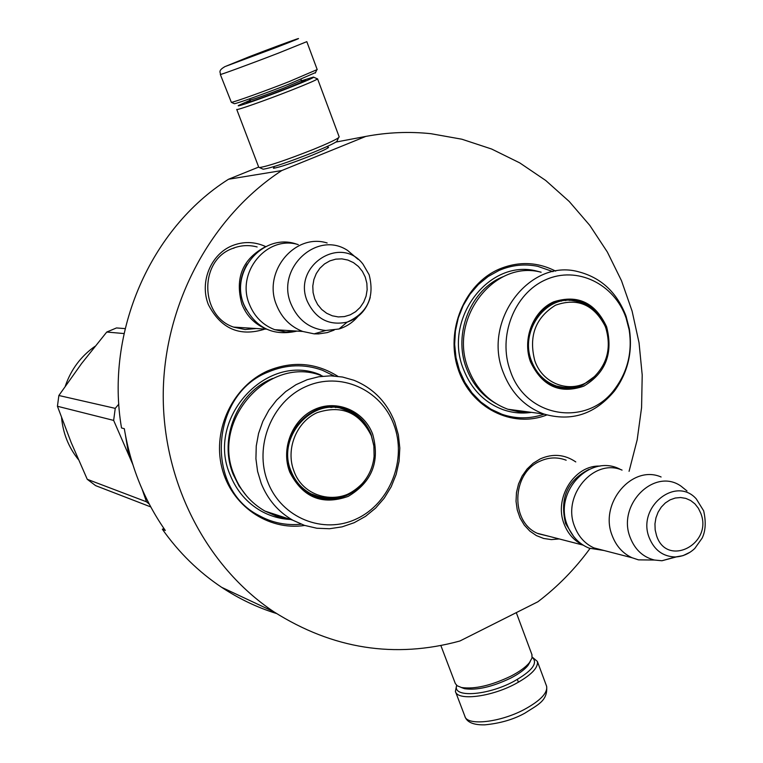 <?xml version="1.0" encoding="UTF-8"?>
<svg xmlns="http://www.w3.org/2000/svg" width="763" height="763" viewBox="0 0 763 763"><rect width="100%" height="100%" fill="white"/><g stroke="black" fill="none" stroke-linecap="round" stroke-linejoin="round"><path stroke-width="1.14" d="M264.818 329.063L264.418 329.244C239.534 336.96 220.85 328.748 208.356 304.599C199.401 282.167 210.683 254.413 232.171 245.705C243.397 241.28 254.499 241.547 265.467 246.487M256.177 328.519L245.142 329.521L234.241 327.298C200.011 316.912 198.58 260.65 232.353 248.547C240.278 245.343 248.366 244.761 256.606 246.821L257.141 246.964M559.203 538.945L551.372 539.594L543.638 538.459L536.341 535.569L529.789 531.048L524.267 525.078L520.013 517.915L517.238 509.865L516.036 501.281L516.475 492.526L518.535 483.98L522.13 476.026L527.099 468.997L533.223 463.208L540.233 458.897C552.822 453.365 564.677 454.376 575.779 461.92M549.513 536.437L538.401 533.747C510.218 522.941 511.22 473.27 539.927 461.243C548.416 457.342 556.895 456.894 565.373 459.917L566.175 460.223M546.823 414.958C512.221 428.692 470.866 407.957 458.191 369.292C445.048 330.827 464.324 284.046 499.136 269.129C518.449 261.127 537.295 261.795 555.674 271.132M304.695 525.449C268.051 531.115 230.808 505.459 221.747 467.147C212.352 428.94 233.325 385.763 268.204 370.684C292.715 360.775 315.939 362.644 337.847 376.302M590.009 548.483C575.102 568.893 557.734 586.661 537.896 601.769L459.908 640.996C394.824 658.793 332.802 649.055 273.822 611.764C205.972 566.451 161.985 481.176 163.253 391.867C164.732 302.568 211.599 216.377 281.738 170.559L365.792 136.415C387.575 132.314 409.292 131.408 430.923 133.697L461.882 139.219L491.649 149.033L519.737 162.881L545.717 180.469L569.198 201.451L589.837 225.438L607.348 252.019L621.502 280.736L632.107 311.142L639.041 342.74L642.208 375.043L641.578 407.576L637.181 439.831L629.074 471.334M327.508 146.792L328.605 147.459C326.421 149.043 320.574 151.78 311.056 155.662C292.048 163.168 279.506 167.374 273.431 168.27L274.051 167.03M365.792 136.415L335.92 142.071M281.738 170.559L228.509 179.257L258.686 167.068M228.509 179.257C150.473 228.499 105.027 332.325 121.527 427.967L124.312 428.701C130.578 466.336 144.245 500.251 165.313 530.466L162.338 529.226C178.876 552.593 198.638 571.954 221.632 587.31L273.822 611.764M276.502 613.519C257.169 607.482 238.876 598.745 221.632 587.31M163.94 528.492L162.338 529.226M544.219 414.137C530.142 419.021 516.055 419.068 501.959 414.271L490.924 409.168L480.852 401.996L472.078 392.964L464.867 382.339L459.45 370.446L456.007 357.647L454.653 344.342L455.425 330.942L458.305 317.866L463.208 305.515L469.97 294.28L478.372 284.504L488.158 276.492L499.012 270.464C511.687 265.019 524.61 263.645 537.801 266.344L552.994 271.647M301.223 524.2C286.154 525.707 271.962 522.76 258.647 515.349C204.417 488.015 210.617 394.166 268.261 372.001C286.335 364.38 304.351 363.789 322.301 370.227L334.184 375.968M582.98 545.03C574.158 540.843 567.853 533.804 564.076 523.914C553.652 498.115 574.539 464.801 600.042 466.107M574.081 537.133L565.602 523.552C559.498 498.506 567.31 480.452 589.026 469.388M604.477 550.619L593.862 547.882C584.849 543.676 578.43 536.532 574.587 526.451C561.806 495.454 593.891 457.771 622.055 470.094M593.862 547.882L631.993 557.724C622.722 553.375 616.113 545.974 612.155 535.521C599.022 503.389 632.117 464.247 661.101 476.989M631.993 557.724L638.459 559.861L652.251 560.013M690.048 552.231L682.99 555.664L675.465 556.971C682.79 556.513 689.218 553.68 694.778 548.473L702.151 538.096C705.632 530.876 706.128 521.787 703.658 510.819L696.285 498.907C675.732 475.587 636.79 507.233 649.208 537.657C654.339 550.218 663.095 556.656 675.465 556.971L661.922 560.757L654.444 560.032C642.999 557.133 634.921 549.627 630.209 537.524C616.8 504.81 654.406 467.242 681.006 486.136L686.986 490.952M661.922 560.757L676.323 556.923M233.325 248.166L233.831 248.29M265.104 328.491C254.289 323.741 246.554 315.672 241.909 304.256C234.661 277.913 242.634 258.686 265.829 246.554M246.249 309.759L243.407 303.788C238.466 289.892 239.706 276.645 247.136 264.055M297.122 331.104L285.848 332.01L274.728 329.683C262.911 325.133 254.499 316.721 249.472 304.466C235.681 272.649 266.859 234.823 298.276 244.618M274.728 329.683L302.72 331.457C290.503 326.726 281.795 317.98 276.597 305.229C262.338 272.124 294.661 232.772 327.146 242.977M302.72 331.457L314.146 333.86L318.533 333.908L327.203 332.601L334.118 330.112M369.082 274.67L363.054 264.246C340.689 234.336 292.095 266.087 307.289 301.28C315.72 318.972 329.006 325.915 347.136 322.129L339.02 328.987L325.677 330.503C309.416 328.729 297.866 319.888 290.999 303.97C275.586 268.509 317.046 229.959 347.709 250.522L358.019 259.315M339.02 328.987C346.497 326.678 352.84 322.453 358.047 316.321M532.212 657.086L537.371 661.426C538.411 667.873 530.943 675.417 514.987 684.077C490.39 697.153 457.19 701.016 455.406 691.402L456.636 685.317M532.192 657.239C538.392 663.009 532.088 671.154 513.28 681.683C486.708 695.866 451.877 697.849 456.751 685.422M518.411 682.227L517.381 679.452M233.993 103.549L234.336 103.711C237.055 103.53 265.61 93.324 289.139 84.073L315.558 72.552M220.335 74.488L231.361 102.347C234.184 102.147 264.265 91.369 289.072 81.631L317.198 69.567M249.043 56.805L225.6 66.362L274.394 48.164C321.29 30.148 292.801 39.953 249.043 56.805M255.204 54.707L280.202 45.503L255.204 54.707M255.882 54.946L255.147 55.222M250.188 100.23L238.886 105.284C233.24 108.403 263.245 97.979 289.244 87.735C306.936 80.735 315.005 77.177 313.459 77.063L301.375 80.811M250.331 100.611L246.516 102.767C252.305 101.326 265.629 96.567 286.478 88.498L305.639 80.392L301.519 81.193M262.472 168.909L263.149 169.214C271.208 167.994 287.985 162.366 313.469 152.314C326.192 147.116 333.994 143.482 336.893 141.403L337.322 140.449M236.759 109.481L258.762 167.278L259.477 167.555C268.08 166.22 286.068 160.173 313.421 149.386C327.079 143.816 335.443 139.934 338.534 137.731L339.163 136.844M236.74 109.424C235.452 110.94 265.772 100.296 291.247 90.244C307.823 83.692 316.607 79.886 317.57 78.837L339.201 136.949M530.247 661.588L527.939 665.536C524.477 669.742 518.745 673.929 510.743 678.097C492.249 686.919 476.856 690.458 464.562 688.712L461.09 687.425M531.868 654.463L532.04 657.954L529.436 662.656C525.736 667.148 519.584 671.631 510.991 676.104C491.143 685.575 474.634 689.37 461.472 687.511L457.247 685.803L455.33 683.553L440.871 645.565M372.678 434.176C380.193 461.443 372.029 482.187 348.186 496.389C322.177 505.545 302.72 497.486 289.816 472.211C280.517 448.854 292.334 419.221 314.757 409.369C337.055 399.163 364.075 410.971 372.678 434.176M368.615 474.548C363.617 483.856 356.521 490.723 347.327 495.149C334.9 500.652 322.682 500.433 310.665 494.51C301.356 489.484 294.632 481.854 290.493 471.61C274.814 435.988 314.261 393.842 347.604 409.807C358.677 414.652 366.526 422.912 371.171 434.576L374.004 446.622M322.797 376.197C269.816 353.813 209.72 420.165 234.432 475.683C240.774 491.248 250.941 503.036 264.923 511.067L292.782 520.194C278.295 511.878 267.784 499.622 261.223 483.437L257.589 471.372L255.92 458.773L256.254 445.993L258.581 433.384L262.853 421.31L268.919 410.103L276.635 400.089L285.753 391.543L296.015 384.686L307.146 379.707L318.82 376.731L330.713 375.835L342.501 377.027L353.87 380.251C373.193 388.1 386.831 402.072 394.786 422.168L398.372 434.843L399.812 448.043L399.068 461.357L396.159 474.405L391.181 486.794L384.256 498.134L375.615 508.101L365.496 516.37L354.204 522.693L342.072 526.861L329.473 528.74L316.798 528.234L304.437 525.364L292.782 520.194M393.813 424.476C380.89 389.34 340.002 371.152 305.992 386.536C271.771 401.376 253.621 446.67 267.899 482.273C281.671 518.115 323.626 534.815 356.779 518.754C390.141 503.218 407.223 459.393 393.813 424.476M317.093 497.199L329.311 498.363M348.453 411.009L337.132 407.022M288.929 518.935L276.568 516.179L264.923 511.067M335.691 407.633L335.358 406.832M316.044 496.036L315.405 496.618M290.598 519.479C280.145 518.983 270.312 516.17 261.099 511.048C246.974 502.922 236.702 491 230.292 475.292C205.047 418.639 267.04 351.276 320.756 375.014M124.026 333.555L106.753 332.039L116.501 327.937L125.142 328.615M132.724 464.228L113.649 420.403L115.251 408.367L58.865 395.501L81.641 363.465L106.753 332.039M132.915 464.829L128.041 450.695L125.466 435.291M118.828 404.094L115.251 408.367M149.271 504.105L146.506 501.806L87.249 479.298L71.169 442.521L57.435 406.269L58.865 395.501M142.166 489.331L146.506 501.806M150.759 506.918L95.613 485.63L87.249 479.298M113.649 420.403L57.435 406.269M78.331 459.479C68.67 447.404 63.081 433.518 61.584 417.8M65.341 386.011C71.045 369.445 80.945 356.207 95.041 346.288M371.323 435.73L373.87 445.821L374.099 456.322C373.05 466.708 369.12 475.759 362.32 483.484C343.054 506.498 304.075 499.889 294.003 471.238C285.343 449.445 296.359 421.805 317.265 412.602C341.662 404.714 359.678 412.421 371.323 435.73M311.628 494.138L309.54 493.899M330.875 407.471L328.901 406.813M342.015 408.749L337.303 407.041M606.614 326.793C613.366 353.155 605.765 372.935 583.829 386.126C559.937 394.404 542.15 386.278 530.466 361.748C522.083 339.125 533.06 310.884 553.661 301.843C577.667 294.232 595.321 302.549 606.614 326.793M595.235 375.987L582.903 384.981C574.196 388.93 565.345 389.521 556.332 386.755C544.391 382.587 535.931 374.089 530.953 361.242C518.182 329.845 547.414 291.867 577.086 300.689C585.469 302.825 592.489 307.451 598.154 314.537M565.164 300.565L564.725 299.869M541.005 272.21C493.747 259.42 447.976 319.583 468.425 369.149C476.236 389.016 489.369 402.378 507.824 409.226L543.866 414.013C524.83 406.917 511.286 393.05 503.246 372.42C482.178 320.918 529.493 258.39 578.211 271.695C601.034 277.551 616.971 292.353 626.022 316.101L629.322 328.777C632.842 351.924 627.863 372.706 614.377 391.104C594.921 414.299 571.42 421.929 543.866 414.013M615.054 388.653C627.777 371.285 632.479 351.686 629.16 329.835L626.051 317.875C614.377 283.836 576.981 265.6 545.745 279.735C514.329 293.354 497.466 336.502 510.342 370.98C525.869 418.124 587.529 427.528 615.054 388.653L614.377 391.104M562.054 388.09L570.371 387.604M575.722 301.147L567.491 299.678M530.953 412.297L519.26 411.934L507.824 409.226M559.832 386.946L559.317 387.575M531.477 412.363C521.902 413.784 512.517 412.917 503.294 409.76C484.639 402.816 471.353 389.311 463.456 369.235C442.75 319.096 489.045 258.228 536.885 271.123L541.139 272.21M566.012 300.488L565.574 299.792M560.147 387.757L560.671 387.118M605.832 328.042C611.611 348.081 607.129 364.895 592.403 378.515C573.547 394.786 543.094 385.62 534.787 360.67C528.53 336.264 535.416 317.78 555.464 305.229C577.2 297.503 593.728 304.408 605.04 325.963L605.832 328.042M569.951 300.431L566.585 299.716M700.854 513.442L698.383 508.263L694.94 503.885L690.677 500.538L685.803 498.382L680.577 497.524L675.245 498.029L670.086 499.86L665.346 502.941L661.283 507.118L658.097 512.164L655.951 517.848L654.959 523.857L655.169 529.904L656.562 535.664C666.872 567.796 713.033 544.238 700.854 513.442M363.054 264.246L369.139 274.747C374.871 297.189 367.537 312.983 347.136 322.129C358.848 318.161 366.545 309.94 370.227 297.465M365.248 277.074L362.387 271.361L358.4 266.468L353.488 262.634L347.89 260.059L341.891 258.867L335.796 259.143L329.893 260.86L324.504 263.95L319.888 268.242L316.283 273.545L313.879 279.563L312.792 286.011L313.088 292.544L314.738 298.838L317.666 304.58L321.709 309.473L326.678 313.278L332.306 315.806L338.314 316.931L344.409 316.588L350.265 314.823L355.606 311.705L360.155 307.413L363.703 302.148L366.078 296.168L367.146 289.797L366.86 283.321L365.248 277.074M546.422 685.746L546.632 686.318C547.748 692.976 540.366 700.663 524.477 709.39C499.984 722.561 466.756 726.128 464.848 716.19L455.625 691.974M518.325 681.988L519.098 681.836M301.89 82.194L301.299 80.611L284.551 87.821C264.637 95.499 253.154 99.552 250.102 99.991L249.348 98.932M225.095 66.534C217.188 71.016 220.974 72.552 220.326 74.459C218.733 75.547 251.027 63.701 278.381 53.133L306.812 41.66L317.217 69.624M246.573 495.96L238.981 485.907L233.259 474.5C218.189 438.668 237.551 392.01 272.839 378.381M312.019 495.187L312.62 494.624M331.991 407.461L331.686 406.698M331.838 498.296L321.109 497.476L310.97 493.814C301.805 488.873 295.186 481.367 291.123 471.276C275.691 436.245 314.509 394.795 347.299 410.523C358.686 415.406 366.698 423.713 371.323 435.444L373.899 445.706L374.099 456.322M495.94 403.57C482.311 395.816 472.488 384.094 466.479 368.395C452.755 333.517 470.981 288.815 503.685 276.483M555.826 386.583L556.275 386.021M561.539 301.099L561.139 300.45M573.394 387.203L564.868 387.661L556.475 386.04C544.725 381.948 536.399 373.584 531.496 360.947C518.935 330.064 547.7 292.715 576.885 301.414C590.066 304.876 599.451 313.059 605.04 325.963M537.572 533.356L583.094 545.106M654.444 560.032L638.459 559.861M233.678 327.098L266.497 329.168M325.677 330.503L314.146 333.86M297.322 244.389C263.988 231.799 229.367 271.151 243.941 304.704C255.185 327.775 272.887 336.569 297.036 331.094M620.977 469.712C590.486 452.545 553.461 491.62 567.233 525.039C571.849 536.408 579.155 544.114 589.16 548.168L604.067 550.514M537.371 661.426L546.632 686.318C547.968 700.959 537.524 704.888 524.83 713.186C513.423 719.519 500.032 723.4 484.648 724.85C473.27 725.069 466.67 722.18 464.848 716.19M315.338 73.048L316.664 70.053M274.48 168.165L273.898 166.63M327.937 147.927L327.365 146.391M250.712 101.603L250.111 100.029M301.299 80.611L301.051 79.323M234.336 103.711L231.361 102.347M336.893 141.403L338.534 137.731M263.149 169.214L259.477 167.555M313.793 77.216L317.131 78.761M527.939 665.536L529.436 662.656M532.059 654.988L516.293 612.632M464.562 688.712L461.472 687.511M311.867 495.111L312.468 494.558M331.81 407.461L331.504 406.698M345 409.388L347.604 409.807M362.32 483.484C347.394 498.582 330.284 502.025 310.97 493.814L307.956 492.955M573.852 300.641L577.076 300.689M629.16 329.835L629.322 328.777M561.368 301.127L560.967 300.479M555.674 386.536L556.093 386.002M592.403 378.515C581.644 387.06 569.675 389.569 556.475 386.04L553.585 385.744"/></g></svg>
